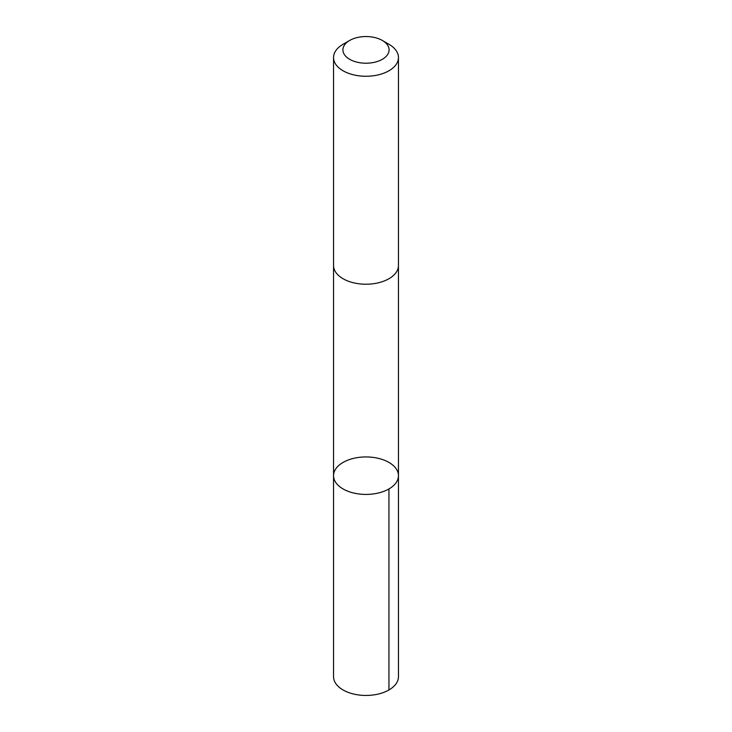 <?xml version="1.0" encoding="UTF-8"?>
<svg xmlns="http://www.w3.org/2000/svg" width="732" height="732" viewBox="0 0 732 732"><rect width="100%" height="100%" fill="white"/><g stroke="black" fill="none" stroke-linecap="round" stroke-linejoin="round"><path stroke-width="1.1" d="M347.233 490.971A32.455 18.739 180 0 1 333.545 475.681A32.455 18.739 180 0 1 366 456.942A32.455 18.739 180 0 1 398.455 475.681A32.455 18.739 180 0 1 380.905 492.325A32.455 18.739 180 0 1 347.233 490.971A32.455 18.739 180 0 1 333.545 475.681L333.545 676.707A32.455 18.739 0 0 0 347.233 691.996A32.455 18.739 0 0 0 380.905 693.35A32.455 18.739 0 0 0 398.455 676.707L398.455 475.681A32.455 18.739 180 0 1 380.905 492.325A32.455 18.739 180 0 1 347.233 490.971M349.676 40.452L343.052 44.286A32.455 18.739 0 0 0 333.545 57.535L333.545 265.478A32.455 18.739 0 0 0 366 284.217A32.455 18.739 0 0 0 398.455 265.478L398.455 57.535A32.455 18.739 0 0 0 388.948 44.286L382.324 40.452A23.085 13.332 0 0 0 379.35 39.006A23.085 13.332 0 0 0 349.676 40.452A23.085 13.332 0 0 0 349.676 59.31A23.085 13.332 0 0 0 382.324 59.31A23.085 13.332 0 0 0 382.324 40.452M333.545 57.535A32.455 18.739 0 0 0 366 76.265A32.455 18.739 0 0 0 398.455 57.535M388.948 488.93L388.948 689.956M333.554 265.826L333.545 475.681M398.446 265.826L398.455 475.681"/></g></svg>
